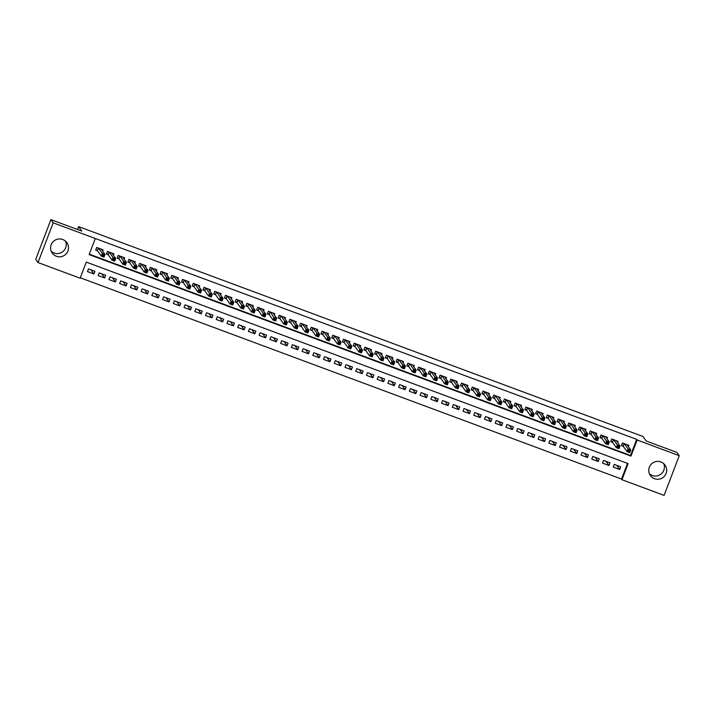 <?xml version="1.0" encoding="UTF-8"?>
<svg xmlns="http://www.w3.org/2000/svg" width="715" height="715" viewBox="0 0 715 715"><rect width="100%" height="100%" fill="white"/><g stroke="black" fill="none" stroke-linecap="round" stroke-linejoin="round"><path stroke-width="1.07" d="M65.574 241.232A8.982 8.902 -35.1 0 1 51.248 251.322M62.741 239.507A8.982 8.902 -35.1 0 1 66.602 253.316A8.982 8.902 -35.1 0 1 52.195 253.056A8.982 8.902 -35.1 0 1 62.741 239.507M663.752 463.678A8.982 8.902 -35.1 0 1 649.426 473.768M660.919 461.962A8.982 8.902 -35.1 0 1 664.78 475.77A8.982 8.902 -35.1 0 1 650.373 475.502A8.982 8.902 -35.1 0 1 660.919 461.962M664.092 495.37L621.97 479.711L628.119 463.615L86.274 262.11L80.125 278.207L38.011 262.548L53.178 222.839L95.292 238.506L89.143 254.603L630.988 456.099L637.137 440.002L679.25 455.67L664.092 495.37M80.286 277.795L621.523 479.068L621.97 479.711M53.178 222.839L50.908 219.63L35.75 259.331L38.011 262.548M102.647 251.108L103.13 249.83L96.695 247.435L95.667 250.116L97.544 250.813M113.372 255.094L113.864 253.816L107.42 251.43L106.401 254.111L108.278 254.808M124.106 259.089L124.589 257.811L118.154 255.416L117.126 258.097L119.003 258.794M134.831 263.075L135.323 261.797L128.879 259.402L127.86 262.092L129.737 262.789M145.565 267.07L146.048 265.792L139.613 263.397L138.585 266.078L140.462 266.775M156.29 271.056L156.782 269.778L150.338 267.383L149.319 270.073L151.196 270.77M167.024 275.052L167.507 273.774L161.072 271.378L160.044 274.06L161.921 274.757M177.749 279.038L178.241 277.76L171.806 275.364L170.778 278.046L172.655 278.752M188.483 283.024L188.966 281.755L182.531 279.359L181.503 282.041L183.389 282.738M199.208 287.019L199.7 285.741L193.265 283.346L192.237 286.027L194.114 286.724M209.942 291.005L210.424 289.727L203.99 287.341L202.962 290.022L204.847 290.719M220.667 295L221.158 293.722L214.723 291.327L213.696 294.008L215.572 294.705M231.401 298.986L231.883 297.708L225.448 295.322L224.421 298.003L226.306 298.7M242.126 302.981L242.617 301.703L236.182 299.308L235.155 301.989L237.031 302.686M252.86 306.967L253.342 305.689L246.907 303.294L245.889 305.984L247.765 306.681M263.585 310.962L264.076 309.684L257.641 307.289L256.614 309.97L258.49 310.668M274.319 314.949L274.81 313.671L268.366 311.275L267.347 313.965L269.224 314.663M285.044 318.935L285.535 317.666L279.1 315.27L278.072 317.952L279.949 318.649M295.778 322.93L296.269 321.652L289.825 319.256L288.806 321.938L290.683 322.644M306.512 326.916L306.994 325.647L300.559 323.252L299.531 325.933L301.408 326.63M317.237 330.911L317.728 329.633L311.284 327.238L310.265 329.919L312.142 330.616M327.971 334.897L328.453 333.619L322.018 331.233L320.99 333.914L322.867 334.611M338.695 338.892L339.187 337.614L332.743 335.219L331.724 337.9L333.601 338.597M349.429 342.878L349.912 341.6L343.477 339.205L342.449 341.895L344.326 342.592M360.154 346.873L360.646 345.595L354.202 343.2L353.183 345.881L355.06 346.578M370.888 350.859L371.371 349.581L364.936 347.186L363.908 349.876L365.785 350.573M381.613 354.855L382.105 353.576L375.661 351.181L374.642 353.862L376.519 354.56M392.347 358.841L392.83 357.563L386.395 355.167L385.367 357.849L387.244 358.555M403.072 362.827L403.564 361.558L397.12 359.162L396.101 361.844L397.978 362.541M413.806 366.822L414.289 365.544L407.854 363.149L406.826 365.83L408.703 366.527M424.531 370.808L425.023 369.53L418.579 367.144L417.56 369.825L419.437 370.522M435.265 374.803L435.748 373.525L429.313 371.13L428.285 373.811L430.162 374.508M445.99 378.789L446.482 377.511L440.047 375.125L439.019 377.806L440.896 378.503M456.724 382.784L457.207 381.506L450.772 379.111L449.744 381.792L451.63 382.489M467.449 386.77L467.941 385.492L461.506 383.097L460.478 385.787L462.355 386.484M478.183 390.765L478.666 389.487L472.231 387.092L471.203 389.773L473.089 390.47M488.908 394.752L489.4 393.473L482.965 391.078L481.937 393.768L483.814 394.466M499.642 398.738L500.125 397.469L493.69 395.073L492.662 397.755L494.548 398.452M510.367 402.733L510.859 401.455L504.424 399.059L503.396 401.741L505.273 402.447M521.101 406.719L521.584 405.45L515.149 403.054L514.13 405.736L516.007 406.433M531.826 410.714L532.317 409.436L525.883 407.041L524.855 409.722L526.732 410.419M542.56 414.7L543.051 413.422L536.607 411.036L535.589 413.717L537.466 414.414M553.285 418.695L553.776 417.417L547.341 415.022L546.314 417.703L548.191 418.4M564.019 422.681L564.51 421.403L558.066 419.008L557.048 421.698L558.924 422.395M574.753 426.676L575.235 425.398L568.8 423.003L567.773 425.684L569.649 426.381M585.478 430.662L585.969 429.384L579.525 426.989L578.506 429.679L580.383 430.376M596.212 434.657L596.694 433.379L590.259 430.984L589.231 433.665L591.108 434.363M606.937 438.644L607.428 437.366L600.984 434.97L599.965 437.652L601.842 438.358M617.671 442.63L618.153 441.361L611.718 438.965L610.69 441.647L612.567 442.344M616.741 465.34L619.664 469.496L613.229 467.101L614.248 464.419L620.692 466.806L619.664 469.496M606.016 461.354L608.939 465.501L602.495 463.106L603.523 460.424L609.958 462.82L608.939 465.501M595.282 457.359L598.205 461.515L591.77 459.119L592.789 456.438L599.233 458.833L598.205 461.515M584.557 453.373L587.471 457.52L581.036 455.124L582.064 452.443L588.499 454.838L587.471 457.52M573.823 449.378L576.746 453.533L570.311 451.138L571.33 448.457L577.774 450.852L576.746 453.533M563.089 445.391L566.012 449.538L559.577 447.152L560.605 444.462L567.04 446.857L566.012 449.538M552.364 441.405L555.287 445.552L548.852 443.157L549.871 440.476L556.315 442.871L555.287 445.552M541.63 437.41L544.553 441.566L538.118 439.171L539.146 436.481L545.581 438.876L544.553 441.566M530.905 433.424L533.828 437.571L527.393 435.176L528.412 432.495L534.847 434.89L533.828 437.571M520.171 429.429L523.094 433.585L516.659 431.19L517.687 428.508L524.122 430.895L523.094 433.585M509.446 425.443L512.369 429.59L505.934 427.195L506.953 424.513L513.388 426.909L512.369 429.59M498.713 421.448L501.635 425.604L495.2 423.209L496.228 420.527L502.663 422.923L501.635 425.604M487.988 417.462L490.91 421.609L484.466 419.213L485.494 416.532L491.929 418.927L490.91 421.609M477.254 413.467L480.176 417.623L473.741 415.227L474.769 412.546L481.204 414.941L480.176 417.623M466.529 409.481L469.451 413.628L463.007 411.232L464.035 408.551L470.47 410.946L469.451 413.628M455.795 405.494L458.717 409.641L452.282 407.246L453.31 404.565L459.745 406.96L458.717 409.641M445.07 401.499L447.992 405.646L441.548 403.26L442.576 400.57L449.011 402.965L447.992 405.646M434.336 397.513L437.258 401.66L430.823 399.265L431.851 396.584L438.286 398.979L437.258 401.66M423.611 393.518L426.533 397.674L420.089 395.279L421.117 392.598L427.552 394.984L426.533 397.674M412.877 389.532L415.799 393.679L409.364 391.284L410.383 388.603L416.827 390.998L415.799 393.679M402.152 385.537L405.074 389.693L398.63 387.298L399.658 384.616L406.093 387.003L405.074 389.693M391.418 381.551L394.34 385.698L387.905 383.303L388.924 380.621L395.368 383.017L394.34 385.698M380.693 377.556L383.615 381.712L377.171 379.316L378.199 376.635L384.634 379.03L383.615 381.712M369.959 373.57L372.881 377.717L366.446 375.321L367.465 372.64L373.909 375.035L372.881 377.717M359.234 369.575L362.156 373.731L355.713 371.335L356.74 368.654L363.175 371.049L362.156 373.731M348.5 365.588L351.423 369.735L344.988 367.349L346.006 364.659L352.45 367.054L351.423 369.735M337.775 361.602L340.697 365.749L334.254 363.354L335.281 360.673L341.716 363.068L340.697 365.749M327.041 357.607L329.964 361.763L323.529 359.368L324.547 356.678L330.991 359.073L329.964 361.763M316.316 353.621L319.23 357.768L312.795 355.373L313.822 352.692L320.257 355.087L319.23 357.768M305.582 349.626L308.505 353.782L302.07 351.387L303.089 348.706L309.532 351.092L308.505 353.782M294.857 345.64L297.771 349.787L291.336 347.392L292.364 344.71L298.798 347.106L297.771 349.787M284.123 341.645L287.046 345.801L280.611 343.406L281.63 340.724L288.074 343.12L287.046 345.801M273.389 337.659L276.312 341.806L269.877 339.411L270.905 336.729L277.34 339.125L276.312 341.806M262.664 333.664L265.587 337.82L259.152 335.424L260.171 332.743L266.606 335.138L265.587 337.82M251.93 329.678L254.853 333.825L248.418 331.429L249.446 328.748L255.881 331.143L254.853 333.825M241.205 325.691L244.128 329.838L237.693 327.443L238.712 324.762L245.147 327.157L244.128 329.838M230.471 321.696L233.394 325.843L226.959 323.457L227.987 320.767L234.422 323.162L233.394 325.843M219.746 317.71L222.669 321.857L216.225 319.462L217.253 316.781L223.688 319.176L222.669 321.857M209.012 313.715L211.935 317.871L205.5 315.476L206.528 312.795L212.963 315.181L211.935 317.871M198.287 309.729L201.21 313.876L194.766 311.481L195.794 308.8L202.229 311.195L201.21 313.876M187.553 305.734L190.476 309.89L184.041 307.495L185.069 304.813L191.504 307.2L190.476 309.89M176.828 301.748L179.751 305.895L173.307 303.5L174.335 300.818L180.77 303.214L179.751 305.895M166.095 297.753L169.017 301.909L162.582 299.514L163.61 296.832L170.045 299.228L169.017 301.909M155.37 293.767L158.292 297.914L151.848 295.518L152.876 292.837L159.311 295.232L158.292 297.914M144.636 289.772L147.558 293.928L141.123 291.532L142.142 288.851L148.586 291.246L147.558 293.928M133.911 285.786L136.833 289.933L130.389 287.546L131.417 284.856L137.852 287.251L136.833 289.933M123.177 281.799L126.099 285.946L119.664 283.551L120.683 280.87L127.127 283.265L126.099 285.946M112.452 277.804L115.374 281.96L108.93 279.565L109.958 276.875L116.393 279.27L115.374 281.96M101.718 273.818L104.64 277.965L98.205 275.57L99.224 272.889L105.668 275.284L104.64 277.965M621.523 479.068L627.511 463.383M94.934 271.289L88.499 268.903L87.471 271.584L93.915 273.979L94.934 271.289M89.303 254.183L630.541 455.464L636.681 439.359L95.292 238.506M628.396 446.625L628.887 445.347L622.443 442.951L621.424 445.633L623.301 446.33M50.908 219.63L81.76 231.097L78.596 226.601L77.479 229.506M78.596 226.601L642.973 436.481L646.137 440.976L676.989 452.452L679.25 455.67M636.681 439.359L637.137 440.002M630.541 455.464L630.988 456.099M90.993 269.823L93.915 273.979M627.627 445.534L627.85 444.962M621.558 445.275L622.479 442.969M628.691 450.244L628.279 451.317L629.352 451.719L629.763 450.647L628.691 450.244L628.074 448.975L630.755 449.967L629.727 452.658L627.046 451.657L628.074 448.975L624.32 443.649M627.01 444.65L630.755 449.967L629.763 450.647M628.279 451.317L627.046 451.657L623.23 446.231L621.585 445.311M629.352 451.719L629.727 452.658M616.902 441.539L617.117 440.967M610.833 441.28L611.754 438.974M617.957 446.258L617.546 447.331L618.618 447.724L619.029 446.652L617.957 446.258L617.34 444.98L620.021 445.981L619.002 448.663L616.321 447.67L617.34 444.98L613.595 439.662M616.276 440.655L620.021 445.981L619.029 446.652M617.546 447.331L616.321 447.67L612.496 442.245L610.86 441.316M618.618 447.724L619.002 448.663M606.168 437.553L606.392 436.981M606.821 443.336L607.893 443.738L608.304 442.665L607.223 442.263L606.821 443.336L605.587 443.675L606.615 440.994L609.296 441.995L608.268 444.676L605.587 443.675L601.771 438.25L600.126 437.33L601.02 434.988M607.223 442.263L602.861 435.667M605.551 436.668L609.296 441.995L608.304 442.665M607.893 443.738L608.268 444.676M595.443 433.558L595.658 432.995M589.375 433.299L590.295 430.993M596.498 438.277L596.087 439.35L597.159 439.743L597.57 438.67L596.498 438.277L595.881 437.008L598.562 438L597.543 440.681L594.862 439.689L595.881 437.008L592.136 431.681M594.817 432.682L598.562 438L597.57 438.67M596.087 439.35L594.862 439.689L591.037 434.264L589.401 433.335M597.159 439.743L597.543 440.681M584.709 429.572L584.924 429M578.641 429.313L579.561 427.007M585.764 434.282L585.362 435.355L586.434 435.757L586.845 434.684L585.764 434.282L585.156 433.013L587.837 434.014L586.809 436.695L584.128 435.694L585.156 433.013L581.402 427.695M584.083 428.687L587.837 434.014L586.845 434.684M585.362 435.355L584.128 435.694L580.312 430.269L578.667 429.349M586.434 435.757L586.809 436.695M573.984 425.586L574.199 425.014M574.628 431.368L575.7 431.771L576.111 430.689L575.039 430.296L574.628 431.368L573.394 431.708L574.422 429.027L577.103 430.019L576.084 432.7L573.394 431.708L569.578 426.283L567.942 425.354L568.836 423.012M575.039 430.296L570.677 423.7M573.359 424.701L577.103 430.019L576.111 430.689M575.7 431.771L576.084 432.7M563.25 421.591L563.465 421.019M557.182 421.332L558.102 419.026M564.305 426.301L563.903 427.373L564.975 427.776L565.377 426.703L564.305 426.301L563.697 425.032L566.378 426.033L565.351 428.714L562.669 427.713L563.697 425.032L559.943 419.714M562.625 420.706L566.378 426.033L565.377 426.703M563.903 427.373L562.669 427.713L558.853 422.288L557.208 421.367M564.975 427.776L565.351 428.714M552.525 417.605L552.74 417.033M546.457 417.337L547.377 415.031M553.58 422.315L553.169 423.387L554.241 423.789L554.652 422.717L553.58 422.315L552.963 421.046L555.644 422.038L554.625 424.728L551.935 423.727L552.963 421.046L549.218 415.719M551.9 416.72L555.644 422.038L554.652 422.717M553.169 423.387L551.935 423.727L548.119 418.302L546.483 417.381M554.241 423.789L554.625 424.728M541.791 413.61L542.006 413.038M535.723 413.35L536.643 411.045M542.846 418.32L542.444 419.401L543.516 419.794L543.918 418.722L542.846 418.32L542.238 417.051L544.919 418.052L543.892 420.733L541.21 419.732L542.238 417.051L538.484 411.733M541.166 412.725L544.919 418.052L543.918 418.722M542.444 419.401L541.21 419.732L537.394 414.307L535.75 413.386M543.516 419.794L543.892 420.733M531.057 409.624L531.281 409.052M524.998 409.355L525.918 407.058M532.121 414.334L531.71 415.406L532.782 415.808L533.193 414.736L532.121 414.334L531.504 413.064L534.185 414.056L533.167 416.747L530.476 415.746L531.504 413.064L527.759 407.738M530.441 408.739L534.185 414.056L533.193 414.736M531.71 415.406L530.476 415.746L526.66 410.321L525.025 409.4M532.782 415.808L533.167 416.747M520.332 405.628L520.547 405.056M514.264 405.369L515.184 403.063M521.387 410.347L520.976 411.42L522.057 411.813L522.459 410.741L521.387 410.347L520.779 409.069L523.46 410.07L522.433 412.752L519.751 411.76L520.779 409.069L517.025 403.752M519.707 404.744L523.46 410.07L522.459 410.741M520.976 411.42L519.751 411.76L515.935 406.326L514.291 405.405M522.057 411.813L522.433 412.752M509.598 401.642L509.822 401.07M503.539 401.383L504.459 399.077M510.662 406.352L510.251 407.425L511.323 407.827L511.734 406.755L510.662 406.352L510.045 405.083L512.726 406.084L511.708 408.766L509.017 407.765L510.045 405.083L506.3 399.757M508.982 400.757L512.726 406.084L511.734 406.755M510.251 407.425L509.017 407.765L505.201 402.339L503.566 401.419M511.323 407.827L511.708 408.766M498.873 397.647L499.088 397.075M499.517 403.439L500.589 403.832L501 402.76L499.928 402.366L499.517 403.439L498.292 403.778L499.311 401.088L502.001 402.089L500.974 404.77L498.292 403.778L494.467 398.353L492.832 397.424L493.725 395.082M499.928 402.366L495.567 395.77M498.248 396.771L502.001 402.089L501 402.76M500.589 403.832L500.974 404.77M488.139 393.661L488.363 393.089M482.08 393.402L483 391.096M489.203 398.371L488.792 399.444L489.864 399.846L490.275 398.773L489.203 398.371L488.586 397.102L491.268 398.103L490.24 400.784L487.558 399.783L488.586 397.102L484.842 391.775M487.523 392.776L491.268 398.103L490.275 398.773M488.792 399.444L487.558 399.783L483.742 394.358L482.098 393.438M489.864 399.846L490.24 400.784M477.414 389.666L477.629 389.103M471.346 389.407L472.266 387.101M478.469 394.385L478.058 395.458L479.13 395.86L479.542 394.778L478.469 394.385L477.852 393.116L480.543 394.108L479.515 396.789L476.834 395.797L477.852 393.116L474.108 387.789M476.789 388.79L480.543 394.108L479.542 394.778M478.058 395.458L476.834 395.797L473.008 390.372L471.373 389.443M479.13 395.86L479.515 396.789M466.68 385.68L466.904 385.108M460.621 385.421L461.541 383.115M467.744 390.39L467.333 391.463L468.405 391.865L468.817 390.792L467.744 390.39L467.127 389.121L469.809 390.122L468.781 392.803L466.1 391.802L467.127 389.121L463.383 383.803M466.064 384.795L469.809 390.122L468.817 390.792M467.333 391.463L466.1 391.802L462.283 386.377L460.639 385.457M468.405 391.865L468.781 392.803M455.956 381.694L456.17 381.122M449.887 381.426L450.808 379.12M457.01 386.404L456.599 387.476L457.672 387.879L458.083 386.806L457.01 386.404L456.393 385.135L459.084 386.127L458.056 388.808L455.375 387.816L456.393 385.135L452.649 379.808M455.33 380.809L459.084 386.127L458.083 386.806M456.599 387.476L455.375 387.816L451.549 382.391L449.914 381.461M457.672 387.879L458.056 388.808M445.222 377.699L445.445 377.127M439.153 377.44L440.074 375.134M446.285 382.409L445.874 383.49L446.947 383.884L447.358 382.811L446.285 382.409L445.668 381.14L448.35 382.141L447.322 384.822L444.641 383.821L445.668 381.14L441.924 375.822M444.605 376.814L448.35 382.141L447.358 382.811M445.874 383.49L444.641 383.821L440.824 378.396L439.18 377.475M446.947 383.884L447.322 384.822M434.497 373.713L434.711 373.141M428.428 373.445L429.349 371.148M435.551 378.423L435.14 379.495L436.213 379.897L436.624 378.825L435.551 378.423L434.935 377.154L437.616 378.146L436.597 380.836L433.916 379.835L434.935 377.154L431.19 371.827M433.871 372.828L437.616 378.146L436.624 378.825M435.14 379.495L433.916 379.835L430.09 374.41L428.455 373.489M436.213 379.897L436.597 380.836M423.763 369.718L423.986 369.146M417.694 369.458L418.615 367.153M424.826 374.437L424.415 375.509L425.488 375.902L425.899 374.83L424.826 374.437L424.209 373.159L426.891 374.159L425.863 376.841L423.182 375.84L424.209 373.159L420.465 367.841M423.146 368.833L426.891 374.159L425.899 374.83M424.415 375.509L423.182 375.84L419.365 370.415L417.721 369.494M425.488 375.902L425.863 376.841M413.038 365.731L413.252 365.159M406.969 365.472L407.89 363.166M414.092 370.442L413.681 371.514L414.754 371.916L415.165 370.844L414.092 370.442L413.476 369.172L416.157 370.164L415.138 372.855L412.457 371.854L413.476 369.172L409.731 363.846M412.412 364.847L416.157 370.164L415.165 370.844M413.681 371.514L412.457 371.854L408.631 366.429L406.996 365.508M414.754 371.916L415.138 372.855M402.304 361.736L402.527 361.164M396.235 361.477L397.156 359.171M403.367 366.455L402.956 367.528L404.029 367.921L404.44 366.849L403.367 366.455L402.751 365.177L405.432 366.178L404.404 368.86L401.723 367.868L402.751 365.177L399.006 359.86M401.687 360.852L405.432 366.178L404.44 366.849M402.956 367.528L401.723 367.868L397.906 362.442L396.262 361.513M404.029 367.921L404.404 368.86M391.579 357.75L391.793 357.178M385.51 357.491L386.431 355.185M392.633 362.46L392.222 363.533L393.295 363.935L393.706 362.863L392.633 362.46L392.017 361.191L394.698 362.192L393.679 364.873L390.998 363.872L392.017 361.191L388.272 355.864M390.953 356.865L394.698 362.192L393.706 362.863M392.222 363.533L390.998 363.872L387.173 358.447L385.537 357.527M393.295 363.935L393.679 364.873M380.845 353.755L381.068 353.192M374.776 353.496L375.697 351.19M381.908 358.474L381.497 359.547L382.57 359.94L382.981 358.867L381.908 358.474L381.292 357.205L383.973 358.197L382.945 360.878L380.264 359.886L381.292 357.205L377.538 351.878M380.228 352.879L383.973 358.197L382.981 358.867M381.497 359.547L380.264 359.886L376.447 354.461L374.803 353.532M382.57 359.94L382.945 360.878M370.12 349.769L370.334 349.197M364.051 349.51L364.972 347.204M371.174 354.479L370.763 355.552L371.836 355.954L372.247 354.881L371.174 354.479L370.558 353.21L373.239 354.211L372.22 356.892L369.539 355.891L370.558 353.21L366.813 347.892M369.494 348.884L373.239 354.211L372.247 354.881M370.763 355.552L369.539 355.891L365.714 350.466L364.078 349.546M371.836 355.954L372.22 356.892M359.386 345.783L359.609 345.211M353.317 345.515L354.238 343.209M360.449 350.493L360.038 351.566L361.111 351.968L361.522 350.886L360.449 350.493L359.833 349.224L362.514 350.216L361.486 352.897L358.805 351.905L359.833 349.224L356.079 343.897M358.769 344.898L362.514 350.216L361.522 350.886M360.038 351.566L358.805 351.905L354.989 346.48L353.344 345.551M361.111 351.968L361.486 352.897M348.661 341.788L348.875 341.216M342.592 341.529L343.513 339.223M349.715 346.498L349.304 347.57L350.377 347.973L350.788 346.9L349.715 346.498L349.099 345.229L351.78 346.23L350.761 348.911L348.08 347.91L349.099 345.229L345.354 339.911M348.035 340.903L351.78 346.23L350.788 346.9M349.304 347.57L348.08 347.91L344.255 342.485L342.619 341.564M350.377 347.973L350.761 348.911M337.927 337.802L338.15 337.23M331.858 337.534L332.779 335.228M338.99 342.512L338.579 343.584L339.652 343.987L340.063 342.914L338.99 342.512L338.374 341.243L341.055 342.235L340.027 344.925L337.346 343.924L338.374 341.243L334.62 335.916M337.31 336.917L341.055 342.235L340.063 342.914M338.579 343.584L337.346 343.924L333.53 338.499L331.885 337.578M339.652 343.987L340.027 344.925M327.202 333.807L327.416 333.235M321.133 333.548L322.054 331.242M328.257 338.517L327.845 339.598L328.918 339.991L329.329 338.919L328.257 338.517L327.64 337.248L330.321 338.249L329.302 340.93L326.621 339.929L327.64 337.248L323.895 331.93M326.576 332.922L330.321 338.249L329.329 338.919M327.845 339.598L326.621 339.929L322.796 334.504L321.16 333.583M328.918 339.991L329.302 340.93M316.468 329.821L316.682 329.249M310.399 329.552L311.32 327.256M317.523 334.531L317.12 335.603L318.193 336.005L318.604 334.933L317.523 334.531L316.915 333.262L319.596 334.254L318.568 336.944L315.887 335.943L316.915 333.262L313.161 327.935M315.851 328.936L319.596 334.254L318.604 334.933M317.12 335.603L315.887 335.943L312.071 330.518L310.426 329.597M318.193 336.005L318.568 336.944M305.743 325.826L305.957 325.254M299.674 325.566L300.595 323.26M306.798 330.544L306.386 331.617L307.459 332.01L307.87 330.938L306.798 330.544L306.181 329.266L308.862 330.267L307.843 332.949L305.153 331.957L306.181 329.266L302.436 323.949M305.117 324.941L308.862 330.267L307.87 330.938M306.386 331.617L305.153 331.957L301.337 326.523L299.701 325.602M307.459 332.01L307.843 332.949M295.009 321.839L295.224 321.267M288.94 321.58L289.861 319.274M296.064 326.549L295.661 327.622L296.734 328.024L297.136 326.952L296.064 326.549L295.456 325.28L298.137 326.281L297.109 328.963L294.428 327.962L295.456 325.28L291.702 319.954M294.383 320.955L298.137 326.281L297.136 326.952M295.661 327.622L294.428 327.962L290.612 322.536L288.967 321.616M296.734 328.024L297.109 328.963M284.284 317.844L284.499 317.272M278.215 317.585L279.136 315.279M285.339 322.563L284.928 323.636L286 324.029L286.411 322.957L285.339 322.563L284.722 321.285L287.403 322.286L286.384 324.968L283.694 323.975L284.722 321.285L280.977 315.967M283.658 316.968L287.403 322.286L286.411 322.957M284.928 323.636L283.694 323.975L279.878 318.55L278.242 317.621M286 324.029L286.384 324.968M273.55 313.858L273.765 313.286M274.203 319.641L275.275 320.043L275.677 318.97L274.605 318.568L274.203 319.641L272.969 319.98L273.997 317.299L276.678 318.3L275.65 320.981L272.969 319.98L269.153 314.555L267.508 313.635L268.402 311.293M274.605 318.568L270.243 311.972M272.924 312.973L276.678 318.3L275.677 318.97M275.275 320.043L275.65 320.981M262.816 309.863L263.04 309.3M256.756 309.604L257.677 307.298M263.88 314.582L263.469 315.655L264.541 316.057L264.952 314.975L263.88 314.582L263.263 313.313L265.944 314.305L264.925 316.986L262.235 315.994L263.263 313.313L259.518 307.986M262.199 308.987L265.944 314.305L264.952 314.975M263.469 315.655L262.235 315.994L258.419 310.569L256.783 309.64M264.541 316.057L264.925 316.986M252.091 305.877L252.306 305.305M246.023 305.618L246.943 303.312M253.146 310.587L252.735 311.66L253.816 312.062L254.218 310.989L253.146 310.587L252.538 309.318L255.219 310.319L254.191 313L251.51 311.999L252.538 309.318L248.784 304M251.466 304.992L255.219 310.319L254.218 310.989M252.735 311.66L251.51 311.999L247.694 306.574L246.049 305.654M253.816 312.062L254.191 313M241.357 301.891L241.581 301.319M235.298 301.623L236.218 299.317M242.421 306.601L242.01 307.673L243.082 308.076L243.493 307.003L242.421 306.601L241.804 305.332L244.485 306.324L243.466 309.005L240.776 308.013L241.804 305.332L238.059 300.005M240.741 301.006L244.485 306.324L243.493 307.003M242.01 307.673L240.776 308.013L236.96 302.588L235.324 301.659M243.082 308.076L243.466 309.005M230.632 297.896L230.847 297.324M224.564 297.637L225.484 295.331M231.687 302.606L231.276 303.687L232.357 304.081L232.759 303.008L231.687 302.606L231.07 301.337L233.76 302.338L232.732 305.019L230.051 304.018L231.07 301.337L227.325 296.019M230.007 297.011L233.76 302.338L232.759 303.008M231.276 303.687L230.051 304.018L226.226 298.593L224.59 297.672M232.357 304.081L232.732 305.019M219.898 293.91L220.122 293.338M213.839 293.642L214.759 291.345M220.962 298.62L220.551 299.692L221.623 300.094L222.034 299.022L220.962 298.62L220.345 297.351L223.026 298.343L221.999 301.033L219.317 300.032L220.345 297.351L216.6 292.024M219.282 293.025L223.026 298.343L222.034 299.022M220.551 299.692L219.317 300.032L215.501 294.607L213.857 293.686M221.623 300.094L221.999 301.033M209.173 289.915L209.388 289.343M203.105 289.655L204.025 287.35M210.228 294.634L209.817 295.706L210.889 296.099L211.3 295.027L210.228 294.634L209.611 293.356L212.301 294.357L211.274 297.038L208.592 296.037L209.611 293.356L205.866 288.038M208.548 289.03L212.301 294.357L211.3 295.027M209.817 295.706L208.592 296.037L204.767 290.612L203.132 289.691M210.889 296.099L211.274 297.038M198.439 285.929L198.663 285.356M199.092 291.711L200.164 292.113L200.575 291.041L199.503 290.639L199.092 291.711L197.858 292.051L198.886 289.369L201.567 290.362L200.54 293.052L197.858 292.051L194.042 286.626L192.398 285.705L193.3 283.363M199.503 290.639L195.141 284.043M197.823 285.044L201.567 290.362L200.575 291.041M200.164 292.113L200.54 293.052M187.714 281.933L187.929 281.361M181.646 281.674L182.566 279.368M188.769 286.652L188.358 287.725L189.43 288.118L189.841 287.046L188.769 286.652L188.152 285.374L190.842 286.375L189.815 289.057L187.133 288.065L188.152 285.374L184.407 280.057M187.089 281.049L190.842 286.375L189.841 287.046M188.358 287.725L187.133 288.065L183.308 282.639L181.673 281.71M189.43 288.118L189.815 289.057M176.98 277.947L177.204 277.375M170.912 277.688L171.832 275.382M178.044 282.657L177.633 283.73L178.705 284.132L179.116 283.06L178.044 282.657L177.427 281.388L180.109 282.389L179.081 285.07L176.399 284.07L177.427 281.388L173.682 276.062M176.364 277.062L180.109 282.389L179.116 283.06M177.633 283.73L176.399 284.07L172.583 278.644L170.939 277.724M178.705 284.132L179.081 285.07M166.255 273.952L166.47 273.389M166.899 279.744L167.971 280.137L168.383 279.065L167.31 278.671L166.899 279.744L165.674 280.083L166.693 277.402L169.375 278.394L168.356 281.075L165.674 280.083L161.849 274.658L160.214 273.729L161.107 271.387M167.31 278.671L162.948 272.075M165.63 273.076L169.375 278.394L168.383 279.065M167.971 280.137L168.356 281.075M155.521 269.966L155.745 269.394M149.453 269.707L150.373 267.401M156.585 274.676L156.174 275.749L157.246 276.151L157.657 275.078L156.585 274.676L155.968 273.407L158.65 274.408L157.622 277.089L154.941 276.088L155.968 273.407L152.224 268.089M154.905 269.081L158.65 274.408L157.657 275.078M156.174 275.749L154.941 276.088L151.124 270.663L149.48 269.743M157.246 276.151L157.622 277.089M144.796 265.98L145.011 265.408M138.728 265.712L139.648 263.406M145.851 270.69L145.44 271.763L146.512 272.165L146.924 271.083L145.851 270.69L145.234 269.421L147.916 270.413L146.897 273.094L144.216 272.102L145.234 269.421L141.49 264.094M144.171 265.095L147.916 270.413L146.924 271.083M145.44 271.763L144.216 272.102L140.39 266.677L138.755 265.748M146.512 272.165L146.897 273.094M134.062 261.985L134.286 261.413M127.994 261.726L128.915 259.42M135.126 266.695L134.715 267.768L135.787 268.17L136.199 267.097L135.126 266.695L134.509 265.426L137.191 266.427L136.163 269.108L133.482 268.107L134.509 265.426L130.765 260.108M133.446 261.1L137.191 266.427L136.199 267.097M134.715 267.768L133.482 268.107L129.665 262.682L128.021 261.762M135.787 268.17L136.163 269.108M123.338 257.999L123.552 257.427M117.269 257.731L118.19 255.425M124.392 262.709L123.981 263.781L125.053 264.184L125.465 263.111L124.392 262.709L123.775 261.44L126.457 262.432L125.438 265.122L122.757 264.121L123.775 261.44L120.031 256.113M122.712 257.114L126.457 262.432L125.465 263.111M123.981 263.781L122.757 264.121L118.931 258.696L117.296 257.775M125.053 264.184L125.438 265.122M112.604 254.004L112.827 253.432M106.535 253.745L107.456 251.439M113.667 258.714L113.256 259.795L114.329 260.189L114.74 259.116L113.667 258.714L113.05 257.445L115.732 258.446L114.704 261.127L112.023 260.126L113.05 257.445L109.297 252.127M111.987 253.119L115.732 258.446L114.74 259.116M113.256 259.795L112.023 260.126L108.206 254.701L106.562 253.78M114.329 260.189L114.704 261.127M101.879 250.018L102.093 249.446M95.81 249.75L96.731 247.453M102.933 254.728L102.522 255.8L103.595 256.202L104.006 255.13L102.933 254.728L102.317 253.459L104.998 254.451L103.979 257.141L101.298 256.14L102.317 253.459L98.572 248.132M101.253 249.133L104.998 254.451L104.006 255.13M102.522 255.8L101.298 256.14L97.472 250.715L95.837 249.794M103.595 256.202L103.979 257.141M624.231 443.613L623.23 446.231M624.106 443.568L623.114 446.151M613.497 439.627L612.496 442.245M613.372 439.582L612.389 442.165M602.763 435.632L601.771 438.25M602.647 435.587L601.655 438.17M592.038 431.646L591.037 434.264M591.913 431.601L590.93 434.184M581.304 427.65L580.312 430.269M581.188 427.606L580.196 430.198M570.579 423.664L569.578 426.283M570.454 423.62L569.471 426.203M559.845 419.678L558.853 422.288M559.729 419.625L558.737 422.216M549.12 415.683L548.119 418.302M548.995 415.638L548.012 418.221M538.386 411.697L537.394 414.307M538.27 411.652L537.278 414.235M527.661 407.702L526.66 410.321M527.536 407.657L526.553 410.24M516.927 403.716L515.935 406.326M516.811 403.671L515.819 406.254M506.202 399.721L505.201 402.339M506.077 399.676L505.094 402.259M495.468 395.735L494.467 398.353M495.343 395.69L494.36 398.273M484.743 391.74L483.742 394.358M484.618 391.695L483.635 394.287M474.009 387.753L473.008 390.372M473.884 387.709L472.901 390.292M463.284 383.758L462.283 386.377M463.159 383.714L462.167 386.306M452.55 379.772L451.549 382.391M452.425 379.728L451.442 382.31M441.825 375.786L440.824 378.396M441.7 375.733L440.708 378.324M431.091 371.791L430.09 374.41M430.966 371.746L429.983 374.329M420.366 367.805L419.365 370.415M420.241 367.76L419.249 370.343M409.632 363.81L408.631 366.429M409.507 363.765L408.524 366.348M398.907 359.824L397.906 362.442M398.782 359.779L397.79 362.362M388.173 355.829L387.173 358.447M388.048 355.784L387.065 358.367M377.449 351.843L376.447 354.461M377.323 351.798L376.331 354.381M366.715 347.848L365.714 350.466M366.589 347.803L365.606 350.395M355.99 343.861L354.989 346.48M355.864 343.817L354.872 346.4M345.256 339.875L344.255 342.485M345.131 339.822L344.147 342.413M334.522 335.88L333.53 338.499M334.406 335.836L333.413 338.418M323.797 331.894L322.796 334.504M323.672 331.849L322.688 334.432M313.063 327.899L312.071 330.518M312.947 327.854L311.955 330.437M302.338 323.913L301.337 326.523M302.213 323.868L301.23 326.451M291.604 319.918L290.612 322.536M291.488 319.873L290.496 322.456M280.879 315.932L279.878 318.55M280.754 315.887L279.771 318.47M270.145 311.937L269.153 314.555M270.029 311.892L269.037 314.484M259.42 307.951L258.419 310.569M259.295 307.906L258.312 310.489M248.686 303.955L247.694 306.574M248.57 303.911L247.578 306.503M237.961 299.969L236.96 302.588M237.836 299.925L236.853 302.508M227.227 295.983L226.226 298.593M227.102 295.93L226.119 298.521M216.502 291.988L215.501 294.607M216.377 291.943L215.394 294.526M205.768 288.002L204.767 290.612M205.643 287.957L204.66 290.54M195.043 284.007L194.042 286.626M194.918 283.962L193.926 286.545M184.309 280.021L183.308 282.639M184.184 279.976L183.201 282.559M173.584 276.026L172.583 278.644M173.459 275.981L172.467 278.564M162.85 272.04L161.849 274.658M162.725 271.995L161.742 274.578M152.125 268.045L151.124 270.663M152 268L151.008 270.592M141.391 264.058L140.39 266.677M141.266 264.014L140.283 266.597M130.666 260.072L129.665 262.682M130.541 260.019L129.549 262.611M119.932 256.077L118.931 258.696M119.807 256.033L118.824 258.615M109.207 252.091L108.206 254.701M109.082 252.046L108.09 254.629M98.473 248.096L97.472 250.715M98.348 248.051L97.365 250.634"/></g></svg>
